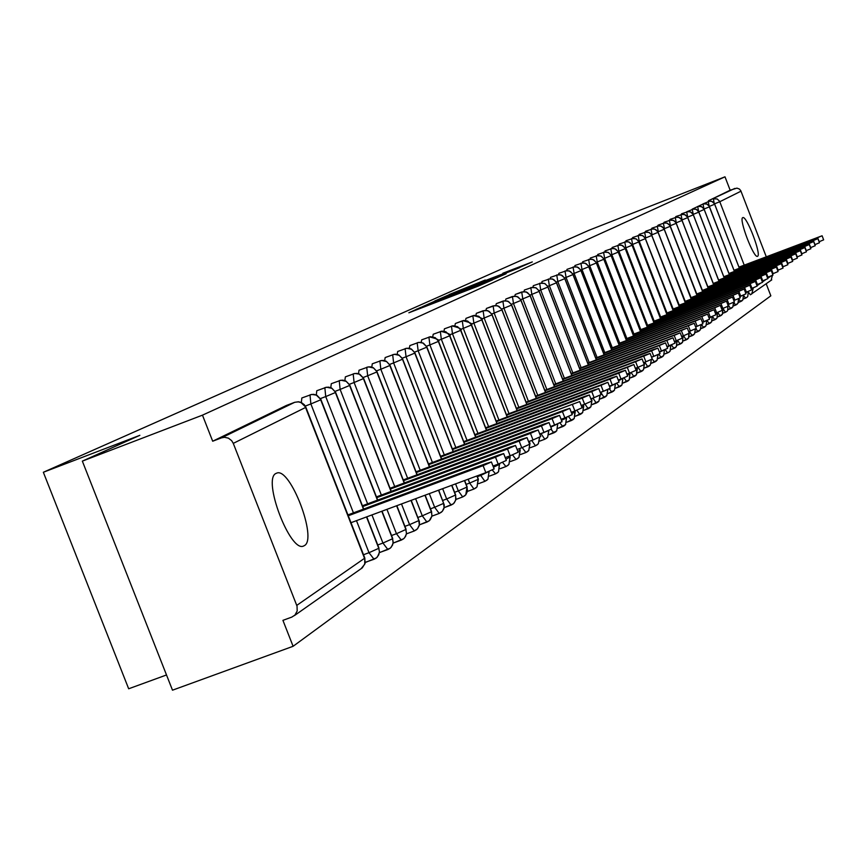<?xml version="1.0" encoding="UTF-8"?>
<svg xmlns="http://www.w3.org/2000/svg" width="867" height="867" viewBox="0 0 867 867"><rect width="100%" height="100%" fill="white"/><g stroke="black" fill="none" stroke-linecap="round" stroke-linejoin="round"><path stroke-width="1.3" d="M419.964 307.752L408.866 312.781L478.14 286.153L492.716 279.824L419.964 307.752M757.617 256.253L757.498 256.318C753.77 258.669 738.554 218.733 742.748 217.65L742.846 217.606C746.606 215.406 761.659 254.822 757.617 256.253M304.35 545.636L303.613 546.004C290.228 553.135 261.997 478.736 276.074 473.404L276.66 473.154C290.109 466.652 317.799 539.133 304.35 545.636M485.282 280.008L449.128 294.574L517.989 268.141L532.316 261.91L502.827 273.257L520.167 267.047L507.856 271.956L456.833 291.464L485.282 280.008M296.763 605.383L364.53 558.315L305.563 407.468L233.277 443.373L297.034 606.163L297.186 610.975L294.943 615.082L291.811 617.098L282.924 620.349L293.1 646.294L172.5 690.186L82.343 461.125L202.466 415.152L212.686 441.216L221.551 437.846L294.617 402.342L286.327 405.496L212.686 441.216M82.343 461.125L139.869 435.31L43.35 472.266L588.639 230.394L724.985 176.814L202.466 415.152M435.938 300.686L422.684 306.604L490.928 280.377L506.144 273.744L436.079 301.077M434.822 300.957L450.374 294.238L519.452 267.73L478.833 283.758L505.819 273.723L434.833 300.979M43.35 472.266L128.674 688.777L166.518 674.959M233.277 443.373L231.684 440.685L228.433 438.149L224.488 437.282L221.551 437.846M724.985 176.814L730.155 190.22L736.95 188.117L739.41 189.06L740.786 190.697L766.276 256.784M772.811 273.755L771.11 280.334M766.2 283.78L770.839 295.82L293.1 646.294M730.155 190.22L708.512 200.721L734.869 188.41M708.35 201.307L708.512 200.721M286.327 405.496L294.65 402.321M703.159 203.843L710.062 201.014L712.631 201.773L714.462 203.756L739.356 268.25M692.462 209.045L703.744 203.669L706.432 203.843L708.989 205.847L734.403 271.414M686.967 211.721L694.055 208.806L696.71 209.565L698.596 211.613L724.216 277.939M681.375 214.452L681.549 213.791L688.517 211.494L691.205 212.263L693.112 214.333L718.971 281.298M675.664 217.238L675.848 216.555L682.871 214.236L685.58 215.016L687.509 217.108L713.639 284.712M669.844 220.077L670.039 219.384L677.116 217.043L679.858 217.823L681.809 219.936L708.187 288.202M663.916 222.971L664.111 222.255L671.253 219.893L674.017 220.684L676 222.819L702.638 291.756M657.869 225.929L658.064 225.182L664.675 222.83L667.547 223.318L669.768 225.236L696.981 295.376M651.691 228.942L651.908 228.173L659.158 225.767L661.998 226.569L664.014 228.747L691.205 299.072M645.395 232.02L645.612 231.229L652.938 228.79L655.799 229.603L657.847 231.814L685.32 302.843M638.979 235.163L639.196 234.339L646.587 231.89L649.481 232.703L651.551 234.924L679.305 306.69M632.422 238.36L632.65 237.515L640.095 235.033L643.032 235.857L645.124 238.111L673.171 310.614M625.725 241.633L625.963 240.755L633.474 238.252L636.443 239.086L638.556 241.362L666.918 314.623M618.897 244.982L619.136 244.071L626.722 241.546L629.724 242.381L631.859 244.678L660.524 318.72M611.918 248.395L612.167 247.453L619.818 244.895L622.853 245.74L625.02 248.07L653.989 322.903M604.787 251.885L605.047 250.91L612.763 248.33L615.841 249.176L618.03 251.538L647.324 327.173M597.504 255.462L597.764 254.432L605.567 251.831L608.667 252.687L610.888 255.071L640.507 331.541M590.059 259.103L590.329 258.041L598.197 255.407L601.34 256.274L603.595 258.691L633.549 335.995M582.451 262.842L582.732 261.726L590.676 259.07L593.852 259.948L596.128 262.387L626.429 340.558M574.669 266.657L574.962 265.497L582.982 262.809L586.2 263.698L588.509 266.169L619.157 345.218M566.715 270.569L567.007 269.355L575.114 266.646L578.376 267.535L580.706 270.027L611.712 349.986M558.576 274.568L558.879 273.3L567.061 270.558L570.356 271.458L572.729 273.983L604.093 354.863M550.242 278.654L550.556 277.332L558.825 274.557L562.163 275.468L564.558 278.025L596.312 359.848M541.723 282.848L542.048 281.461L550.393 278.665L553.775 279.575L556.202 282.165L588.335 364.964M532.988 287.14L533.324 285.687L541.756 282.859L545.191 283.78L547.641 286.413L580.175 370.187M524.058 291.55L524.394 290.022L532.912 287.161L536.391 288.093L538.884 290.748L571.808 375.541M514.9 296.059L515.258 294.455L523.863 291.561L527.385 292.504L529.91 295.203L563.247 381.036M505.515 300.686L505.884 299.007L514.597 296.07L518.152 297.034L520.709 299.754L554.479 386.649M495.902 305.433L496.282 303.656L505.093 300.697L508.701 301.673L511.281 304.425L545.484 392.415M486.04 310.299L486.43 308.435L495.35 305.444L499.002 306.419L501.614 309.216L536.261 398.321M475.94 315.295L476.33 313.334L485.357 310.299L489.053 311.296L491.708 314.136L526.811 404.39M465.557 320.432L465.969 318.362L474.336 315.35L478.844 316.303L481.532 319.175L517.111 410.6M454.915 325.699L455.338 323.521L463.802 320.476L467.671 321.061L471.095 324.345L507.152 416.984M443.991 331.118L444.413 328.821L452.997 325.732L457.624 326.707L460.377 329.655L496.932 423.54M432.763 336.689L433.207 334.25L441.888 331.129L445.855 331.736L449.366 335.117L486.43 430.27M421.232 342.422L421.687 339.842L430.487 336.678L435.234 337.686L438.063 340.72L475.647 437.185M409.387 348.317L409.853 345.586L418.761 342.378L422.825 343.007L426.434 346.475L464.571 444.283M397.205 354.386L397.671 351.493L406.71 348.241L411.587 349.282L414.491 352.403L453.17 451.588M384.677 360.639L385.154 357.562L394.312 354.278L399.253 355.329L402.201 358.494L441.455 459.109M371.791 367.077L372.279 363.804L381.556 360.477L386.563 361.55L389.554 364.758L429.393 466.836M358.515 373.72L359.014 370.242L368.421 366.871L373.504 367.955L376.527 371.206L416.984 474.802M344.86 380.57L345.359 376.863L354.896 373.449L359.252 374.121L363.121 377.849L404.206 483.006M414.144 531.005L406.525 533.834L414.307 530.962L417.547 528.751L419.335 524.893L418.761 520.33M330.782 387.636L331.292 383.691L340.959 380.223L346.193 381.35L349.314 384.699L391.028 491.448M401.118 540.152L393.206 543.078M316.282 394.94L316.791 390.724L326.599 387.202L331.898 388.351L335.074 391.754L377.459 500.161M387.701 549.58L379.486 552.561M301.337 402.494L301.835 397.975L311.784 394.409L316.336 395.124L320.389 399.037L363.468 509.135M373.861 559.302L365.321 562.293M366.513 516.938L378.803 548.399L379.41 551.629L378.771 554.804L376.571 557.806L365.863 562.271M381.794 511.27L392.567 538.841L393.163 542.016L392.534 545.137L390.367 548.107L379.811 552.517M396.62 505.764L405.919 529.574L406.471 533.335L405.615 536.326L403.74 538.7L393.336 543.045M411.001 500.432L418.859 520.579L409.571 524.643L401.497 503.955M426.781 522.118L419.444 524.828M424.96 495.252L431.636 512.44L431.896 516.093L429.306 520.72L419.444 524.849M439.06 513.502L431.994 516.114L439.211 513.459L442.365 511.292L444.088 507.553L443.546 503.142M438.507 490.223L443.633 503.369L434.649 507.282L429.328 493.626M450.981 505.125L444.164 507.639M451.674 485.336L455.695 495.707L455.663 500.4L453.419 503.76L444.164 507.661M462.566 496.975L455.999 499.414M464.463 480.589L467.02 487.135L465.796 494.819L462.707 496.943L455.999 499.435M473.837 489.064L467.497 491.405L473.967 489.031L477.013 486.918L478.14 479.148M476.904 475.972L478.216 479.353L469.665 483.06L468.169 479.213M484.794 481.358L478.682 483.623L484.913 481.337L487.937 479.245L489.042 471.594M488.977 471.431L480.697 475.43L480.405 474.672M495.458 473.87L489.552 476.059M499.414 463.639L498.558 471.767L495.577 473.848L489.552 476.081M505.829 466.576L500.129 468.689M509.568 456.031L510.045 457.256L508.896 464.495L505.949 466.554L500.129 468.711M515.941 459.477L510.435 461.526L516.049 459.456L518.965 457.418L520.027 450.103M519.452 448.629L520.092 450.276L517.827 451.404M525.781 452.563L520.46 454.536M529.087 441.433L529.878 443.47L528.772 450.515L525.89 452.541L520.46 454.557M535.372 445.822L530.236 447.73L535.47 445.801L538.331 443.796L539.567 437.261M544.725 439.255L539.751 441.097M548.746 430.476L547.651 437.239L544.823 439.233L539.74 441.119M553.84 432.85L549.028 434.638L556.733 430.856L557.719 423.952M557.676 423.833L550.805 427.128M562.726 426.597L558.077 428.331L565.587 424.624L566.574 417.818M566.379 417.33L566.628 417.959L561.448 420.278M571.407 420.506L566.899 422.186L574.236 418.544L575.2 411.825M582.093 407.772L574.886 410.969L575.254 411.966L571.787 413.581M579.871 414.556L575.504 416.182M583.144 404.77L583.664 406.114L582.667 412.605L575.504 416.193M588.129 408.747L583.903 410.319M591.24 398.722L591.89 400.402L590.904 406.818L583.903 410.34M596.203 403.079L592.107 404.607L598.945 401.161L600.051 395.211M604.082 397.541L600.116 399.015L606.802 395.634L607.789 389.489M611.788 392.122L607.94 393.564L614.475 390.237L615.364 383.951M615.332 383.864L609.555 386.617M619.309 386.834L615.592 388.232L621.975 384.959L622.853 378.76M622.701 378.37L618.561 380.819M626.668 381.664L623.059 383.019M629.897 372.973L629.312 379.811L623.059 383.03M633.864 376.614L630.363 377.914L636.486 374.761L637.332 368.713M636.942 367.706L637.364 368.822L635.825 369.58M640.897 371.661L637.505 372.94M643.823 362.558L644.365 363.956L643.498 369.83L637.494 372.951M647.779 366.828L644.484 368.063M651.334 359.556L650.358 365.007L644.484 368.074M654.52 362.092L651.323 363.295M657.955 354.657L657.067 360.282L651.312 363.306M661.109 357.464L658.01 358.624L663.634 355.665L664.436 349.91M664.415 349.845L659.494 352.165M665.195 349.52L667.612 352.912L664.545 354.05L669.291 351.937L670.072 351.135L670.852 345.456M670.733 345.12L667.2 347.19M673.887 348.48L670.96 349.585L676.368 346.713L677.138 341.089M676.91 340.493L677.17 341.175L674.71 342.313M680.075 344.134L677.225 345.196M682.968 335.962L682.535 342.367L677.225 345.207M686.133 339.875L683.369 340.904L688.582 338.119L689.33 332.635M688.907 331.519L689.167 332.82M692.083 335.702L689.395 336.71L694.5 333.958L695.377 328.929M697.902 331.606L695.291 332.581L700.298 329.872L701.1 324.692M703.603 327.596L701.067 328.55L705.987 325.873L706.713 320.573M706.692 320.53L702.454 322.502M709.206 323.662L706.735 324.594L711.569 321.95L712.273 316.704M712.165 316.433L709.13 318.189M714.69 319.804L712.295 320.703M717.54 312.413L717.031 318.102L712.284 320.714M720.065 316.022L717.735 316.899L722.395 314.331L723.089 309.205M722.807 308.479L722.395 314.331M725.354 312.315L723.078 313.171L726.904 311.426L725.43 312.283L722.948 308.424M727.966 304.61L727.662 310.624L726.904 311.426M730.523 308.674L728.323 309.508L732.821 306.994L733.612 302.345M735.606 305.097L733.46 305.91M737.893 303.439L738.651 298.627L737.893 303.439L733.46 305.921M698.759 211.83L704.253 209.435L704.026 208.925L701.154 206.433L697.859 206.411L701.631 206.649L703.982 208.947L729.353 274.644M740.602 301.597L738.511 302.377L742.856 299.939L743.507 295.029M743.496 294.997L739.811 296.698M743.756 295.647L745.533 298.15L743.463 298.92L746.986 297.294L747.744 296.503L748.384 291.648M748.286 291.42L745.653 292.927M426.239 305.119L492.911 279.358L426.282 305.227M455.413 292.71L473.74 285.709L455.413 292.71M494.125 468.917L485.834 472.656L483.103 465.633L491.426 461.97L486.235 463.498L347.949 514.9M348.274 515.746L483.103 465.633M350.994 522.693L485.834 472.656M506.328 460.442L498.189 464.105L495.501 457.191L503.662 453.593L498.536 455.121L362.417 505.754M362.742 506.566L495.501 457.191M492.998 466.023L498.189 464.105M518.152 452.216L510.154 455.804L507.509 448.998L515.529 445.475L510.457 446.993L376.451 496.878M376.755 497.669L507.509 448.998M505.233 457.635L510.154 455.804M529.618 444.251L521.761 447.762L519.16 441.065L527.028 437.607L522.021 439.114L390.052 488.273M390.345 489.042L519.16 441.065M517.09 449.507L521.761 447.762M540.737 436.524L533.021 439.97L530.463 433.359L538.19 429.978L533.227 431.473L403.242 479.928M403.534 480.665L530.463 433.359M528.588 441.617L533.021 439.97M551.531 429.013L543.956 432.395L541.431 425.892L549.028 422.565L544.118 424.05L416.052 471.821M416.333 472.537L541.431 425.892M539.74 433.966L543.956 432.395M562.022 421.73L554.566 425.047L552.073 418.631L559.551 415.369L554.685 416.854L428.493 463.943M428.764 464.647L552.073 418.631M550.567 426.531L554.566 425.047M572.198 414.654L564.872 417.905L562.423 411.576L569.771 408.379L564.959 409.853L440.566 456.302M440.837 456.974L562.423 411.576M561.079 419.314L564.872 417.905M452.574 449.518L579.698 401.584L452.314 448.868M571.288 412.313L574.886 410.969L572.469 404.726M589.354 394.984L591.738 401.118L584.629 404.217L582.245 398.072L589.354 394.984L584.64 396.436L463.726 441.639M463.975 442.278L582.245 398.072M581.215 405.496L584.629 404.217M598.75 388.557L601.091 394.615L594.101 397.66L591.749 391.591L598.75 388.557L594.079 389.998L474.834 434.605M475.073 435.223L591.749 391.591M590.861 398.863L594.101 397.66M607.886 382.304L610.195 388.275L603.313 391.277L600.994 385.295L607.886 382.304L485.639 427.767M485.878 428.363L600.994 385.295M600.246 392.426L603.313 391.277M619.049 382.087L612.286 385.056L610 379.161L616.773 376.224L612.21 377.654L496.152 421.102M496.379 421.687L610 379.161M609.371 386.151L612.286 385.056M627.675 376.083L621.01 379.009L618.756 373.189L625.432 370.296L620.913 371.715L506.393 414.621M506.621 415.185L618.756 373.189M618.258 380.039L621.01 379.009M633.875 364.53L636.096 370.274L629.518 373.124L627.296 367.37L633.875 364.53L516.364 408.303M516.58 408.856L627.296 367.37M626.906 374.1L629.518 373.124M642.089 358.905L644.279 364.573L637.809 367.38L635.609 361.702L642.089 358.905L526.085 402.136M526.302 402.689L635.609 361.702M635.338 368.302L637.809 367.38M652.255 359.003L645.882 361.788L643.715 356.174L650.098 353.433L645.709 354.82L535.557 396.143M535.763 396.674L643.715 356.174M643.542 362.655L645.882 361.788M660.036 353.595L653.761 356.326L651.616 350.788L657.912 348.09L653.555 349.466L544.79 390.291M544.996 390.8L651.616 350.788M651.54 357.161L653.761 356.326M665.531 342.877L667.644 348.339L661.434 351.005L659.321 345.543L665.531 342.877L553.807 384.58M554.002 385.078L659.321 345.543M659.343 351.796L661.434 351.005M675.035 343.159L668.934 345.814L666.842 340.417L672.965 337.794L562.596 379.009M562.781 379.497L666.842 340.417M666.951 346.562L668.934 345.814M682.264 338.141L676.238 340.753L674.179 335.421L680.216 332.83L571.169 373.569M571.353 374.045L674.179 335.421M674.374 341.457L676.238 340.753M687.293 327.986L689.33 333.253L683.38 335.811L681.343 330.533L687.293 327.986L579.546 368.269M579.72 368.735L681.343 330.533M681.625 336.472L683.38 335.811M696.212 328.441L690.349 330.977L688.333 325.764L694.207 323.261L587.718 363.078M587.891 363.533L688.333 325.764M688.691 331.606L690.349 330.977M702.942 323.759L697.155 326.263L695.161 321.115L700.959 318.633L595.705 358.017M595.878 358.461L695.161 321.115M695.594 326.848L697.155 326.263M707.559 314.125L709.52 319.208L703.798 321.657L701.837 316.563L707.559 314.125L603.508 353.075M603.681 353.508L701.837 316.563M702.335 322.21L703.798 321.657M714.007 309.714L715.947 314.743L710.301 317.159L708.361 312.12L714.007 309.714L611.137 348.231M611.3 348.664L708.361 312.12M708.924 317.669L710.301 317.159M722.222 310.353L716.651 312.759L714.733 307.774L720.314 305.401L618.583 343.505M618.745 343.928L714.733 307.774M715.373 313.236L716.651 312.759M726.47 301.185L728.367 306.105L722.861 308.457L720.965 303.526L726.47 301.185L625.876 338.889M626.039 339.29L720.965 303.526M721.658 308.901L722.861 308.457L723.154 309.226L722.016 309.812M734.371 301.911L728.941 304.241L727.066 299.375L732.496 297.067L633.008 334.369M633.159 334.76L727.066 299.375M727.814 304.664L728.941 304.241M738.402 293.035L740.255 297.836L734.88 300.123L733.027 295.311L738.402 293.035L639.976 329.937M640.128 330.327L733.027 295.311M735.595 299.852L734.88 300.123M745.999 293.826L740.7 296.102L738.857 291.334L744.168 289.079L646.804 325.613M646.955 325.992L738.857 291.334M739.724 296.471L740.7 296.102M749.814 285.221L751.624 289.925L746.389 292.157L744.569 287.443L749.814 285.221L653.48 321.375M653.631 321.744L744.569 287.443M745.479 292.493L746.389 292.157M757.129 286.088L751.96 288.299L750.161 283.628L755.341 281.439L660.025 317.224M660.166 317.593L750.161 283.628M751.125 288.613L751.96 288.299M762.527 282.339L757.411 284.517L755.634 279.9L760.76 277.733L666.42 313.171M666.56 313.518L755.634 279.9M756.642 284.81L757.411 284.517M766.06 274.113L767.815 278.675L762.754 280.821L760.998 276.248L766.06 274.113L672.694 309.183M672.825 309.541L760.998 276.248M762.05 281.081L762.754 280.821M771.251 270.558L772.985 275.077L767.989 277.191L766.244 272.671L771.251 270.558L678.839 305.292M678.969 305.628L766.244 272.671M767.338 277.44L767.989 277.191M776.333 267.079L778.057 271.544L773.115 273.636L771.392 269.16L776.333 267.079L684.854 301.467M684.984 301.803L771.392 269.16M772.519 273.864L773.115 273.636M781.33 263.666L783.031 268.087L778.143 270.157L776.431 265.725L781.33 263.666L690.75 297.728M690.88 298.053L776.431 265.725M777.601 270.363L778.143 270.157M786.217 260.317L787.897 264.706L783.064 266.743L781.373 262.365L786.217 260.317L696.537 294.054M696.656 294.379L781.373 262.365M791.007 257.044L792.676 261.39L787.897 263.405L786.217 259.06L791.007 257.044L702.205 290.467M702.324 290.781L786.217 259.06M797.358 258.117L792.622 260.122L790.975 255.819L795.7 253.825L707.765 286.934M707.884 287.248L790.975 255.819M801.942 254.931L797.272 256.903L795.624 252.644L800.317 250.682L713.216 283.476M713.335 283.78L795.624 252.644M804.836 247.583L806.451 251.798L801.823 253.749L800.198 249.533L804.836 247.583L718.559 280.084M718.678 280.377L800.198 249.533M809.269 244.548L810.873 248.731L806.288 250.661L804.684 246.477L809.269 244.548L723.804 276.746M723.923 277.039L804.684 246.477M813.625 241.568L815.218 245.708L810.678 247.615L809.084 243.475L813.625 241.568L728.963 273.484M729.071 273.766L809.084 243.475M817.895 238.653L819.467 242.749L814.98 244.635L813.398 240.538L817.895 238.653L734.013 270.276M734.121 270.547L813.398 240.538M822.089 235.781L823.65 239.845L819.207 241.709L817.646 237.645L822.089 235.781L738.977 267.123M739.074 267.394L817.646 237.645M416.875 309.703L416.626 309.075M452.119 296.156L451.88 295.528M361.116 568.676L364.714 564.233L364.812 558.055L305.867 407.252L301.044 402.613L298.313 401.855L294.758 402.288M741.003 191.184L719.783 201.729L744.222 265.139M753 287.898L755.059 287.075M756.999 285.731L760.489 283.303M762.396 281.981L765.799 279.618M767.674 278.318L771.001 276.009M750.302 294.769L771.76 279.868M714.18 203.181L713.4 198.836L717.172 198.955L719.556 201.22L719.783 201.729L714.549 203.821M751.353 289.231L753.185 288.375L751.787 293.924L750.334 294.769L748.665 292.472M363.511 554.728L368.995 552.702L356.478 520.666M353.433 512.863L310.863 403.946L305.292 406.059M366.763 516.851L379.009 548.204L368.995 552.702L374.056 559.258L376.571 557.806M310.007 394.864L310.863 403.946L320.747 399.795M294.368 615.624L362.276 567.863L365.115 563.366L364.779 557.958M377.752 544.975L382.943 543.056L371.943 514.922M367.608 503.825L325.721 396.577L320.443 398.582M391.537 535.524L396.457 533.714L386.942 509.352M381.361 495.046L340.124 389.435L335.128 391.342M394.702 486.539L354.094 382.51L349.368 384.309M404.911 526.356L409.571 524.643L414.307 530.962L416.713 529.574M417.894 517.458L422.294 515.832L415.618 498.72M407.642 478.281L367.662 375.779L363.186 377.492M420.213 470.261L380.83 369.255L376.592 370.87M430.487 508.831L434.649 507.282L439.211 513.459L441.541 512.115M442.712 500.443L446.657 498.98L442.647 488.685M432.427 462.479L393.618 362.915L389.619 364.443M454.59 492.293L458.318 490.906L455.587 483.884M444.294 454.904L406.049 356.749L402.266 358.19M455.836 447.545L418.143 350.756L414.556 352.121M466.143 484.371L469.665 483.06L473.967 489.031L476.2 487.742M467.053 440.393L429.891 344.925L426.51 346.226M477.37 476.666L480.697 475.43L484.913 481.337L487.113 480.058M477.977 433.435L441.336 339.257L438.128 340.482M488.598 426.651L452.466 333.741L449.442 334.89M498.948 420.051L463.303 328.365L460.453 329.46M509.027 413.635L473.859 323.131L471.171 324.16M518.845 407.371L484.144 318.037L481.608 319.002M539.816 434.15L540.954 433.511M528.426 401.269L494.168 313.063L491.784 313.973M537.757 395.319L503.933 308.218L501.7 309.075M546.86 389.511L513.47 303.493L511.357 304.306M555.736 383.853L522.768 298.887L520.785 299.646M564.406 378.326L531.839 294.39L529.986 295.094M572.859 372.94L540.705 290.001L538.96 290.662M581.128 367.673L549.353 285.709L547.727 286.327M589.192 362.525L557.795 281.515L556.289 282.1M597.081 357.497L566.053 277.429L564.645 277.96M604.787 352.587L574.117 273.43L572.805 273.929M612.308 347.786L581.995 269.518L580.792 269.984M619.677 343.094L589.712 265.692L588.585 266.126M626.874 338.509L597.244 261.964L596.214 262.354M633.929 334.023L604.624 258.301L603.67 258.669M640.821 329.623L611.842 254.725L610.975 255.061M647.562 325.331L618.908 251.224L618.117 251.528M654.173 321.115L625.822 247.799L625.107 248.07M660.632 316.997L632.585 244.44L631.945 244.689M666.972 312.954L639.217 241.156L638.643 241.373M673.171 309.01L645.2 238.122M679.251 305.13L651.626 234.946M685.212 301.337L657.934 231.836M691.053 297.619L664.1 228.78M696.775 293.967L670.148 225.788M702.389 290.391L676.076 222.852M707.895 286.879L681.896 219.98M713.303 283.444L687.596 217.151M718.602 280.063L693.188 214.387M698.694 211.667L697.664 206.487M382.033 511.183L392.762 538.656L382.943 543.056L387.885 549.537L390.367 548.107M324.843 387.647L325.721 396.577L335.421 392.513M377.416 556.972L379.54 552.127L378.695 548.107M396.848 505.678L406.103 529.39L396.457 533.714L401.302 540.108L403.74 538.7M339.225 380.656L340.124 389.435L349.65 385.447M391.201 547.272L393.195 543.154L392.458 538.559M353.183 373.883L354.094 382.51L363.468 378.597M404.575 537.865L406.525 533.823L405.81 529.303M425.155 495.176L431.603 511.682L422.294 515.832L426.943 522.086L429.306 520.72M366.73 367.294L367.662 375.779L376.874 371.943M379.887 360.9L380.83 369.255L389.879 365.484M430.14 519.886L432.015 515.973L431.332 511.606M451.859 485.271L455.641 494.992L446.657 498.98L451.122 505.093L453.419 503.76M441.639 459.044L402.396 358.439L398.701 354.896L395.72 354.191L392.675 354.69L393.618 362.915L402.526 359.209M464.647 480.524L467.161 486.994L458.318 490.906L462.707 496.943L464.972 495.631M405.095 348.653L406.049 356.749L414.816 353.107M454.243 502.936L456.053 499.132L455.403 494.916M417.168 342.79L418.143 350.756L426.759 347.179M465.796 494.819L467.562 491.08L466.934 486.918M428.905 337.079L429.891 344.925L438.377 341.414M492.304 470.012L495.577 473.848L497.745 472.591M493.475 467.226L499.652 464.235M440.338 331.53L441.336 339.257L449.68 335.8M502.557 462.371L505.949 466.554L508.084 465.308M505.851 459.217L509.969 457.072M451.458 326.122L452.466 333.741L460.691 330.338M512.527 454.893L516.049 459.456L518.152 458.231M455.338 323.521L462.295 320.866L463.303 328.365L471.399 325.017M522.237 447.589L525.89 452.541L527.97 451.328M465.969 318.362L472.84 315.74L473.859 323.131L481.835 319.836M531.709 440.458L535.47 445.801L537.529 444.608M526.941 404.336L491.827 314.071L487.753 310.624L483.125 310.744L484.144 318.037L492.001 314.786M547.933 430.823L541.019 433.706L544.823 439.233L546.849 438.052M536.391 398.278L501.733 309.161L497.712 305.758L493.139 305.878L494.168 313.063L501.917 309.866M551.076 429.393L553.926 432.828L555.931 431.668M496.282 303.656L502.903 301.131L503.933 308.218L511.573 305.076M559.887 422.901L562.813 426.575L564.796 425.437M554.587 386.606L520.818 299.7L516.895 296.384L512.43 296.492L513.47 303.493L521.002 300.394M568.449 416.496L571.483 420.484L573.434 419.346M563.366 380.992L530.019 295.148L526.139 291.865L521.728 291.984L522.768 298.887L530.192 295.831M576.804 410.232L579.947 414.534L581.876 413.418M581.811 407.046L583.621 405.984M571.917 375.509L538.981 290.694L535.849 287.725L530.799 287.573L531.839 294.39L539.166 291.377M584.954 404.098L588.205 408.725L590.113 407.62M539.653 283.271L540.705 290.001L547.933 287.031M592.92 398.094L596.279 403.057L598.154 401.963M588.433 364.92L556.3 282.122L552.572 278.957L548.323 279.055L549.353 285.709L556.484 282.783M606.618 389.977L600.766 392.372L604.158 397.519L606.011 396.436M556.744 274.958L557.795 281.515L564.84 278.632M609.284 388.817L611.853 392.112L613.695 391.039M565.002 270.948L566.053 277.429L573 274.579M616.719 383.29L619.374 386.823L621.195 385.761M573.065 267.036L574.117 273.43L580.977 270.623M623.991 377.849L626.733 381.653L628.532 380.613M627.307 375.14L630.179 373.677M580.944 263.2L581.995 269.518L588.769 266.754M631.089 372.517L633.929 376.592L635.695 375.563M588.65 259.461L589.712 265.692L596.398 262.961M638.025 367.294L640.962 371.65L642.707 370.632M596.193 255.798L597.244 261.964L603.855 259.266M644.82 362.178L647.844 366.817L649.578 365.809M603.573 252.21L604.624 258.301L611.148 255.646M650.098 353.433L652.266 359.025L654.574 362.081L656.286 361.084M651.572 357.247L656.308 355.34M610.791 248.699L611.842 254.725L618.29 252.102M658.822 354.278L661.163 357.453L662.865 356.456M617.846 245.274L618.908 251.224L625.27 248.634M624.76 241.915L625.822 247.799L632.108 245.231M671.426 344.849L673.93 348.469L675.599 347.504M631.534 238.62L632.585 244.44L638.806 241.904M677.539 340.254L680.118 344.123L681.765 343.169M682.036 337.534L683.294 336.819M638.166 235.401L639.217 241.156L645.362 238.653M683.521 335.757L686.187 339.864L687.813 338.91M644.658 232.248L645.709 237.937L651.789 235.466M689.384 331.346L692.126 335.692L693.73 334.749M651.03 229.148L652.071 234.773L658.086 232.334M695.843 328.701L697.946 331.595L699.539 330.663M695.616 326.902L698.845 325.613M657.262 226.124L658.313 231.684L664.252 229.278M701.49 324.518L703.646 327.585L705.229 326.664M663.374 223.144L664.425 228.66L670.299 226.276M707.017 320.389L709.239 323.651L710.81 322.741M669.367 220.24L670.419 225.68L676.227 223.328M712.425 316.336L714.733 319.793L716.272 318.893M715.643 313.962L717.735 312.922M675.252 217.379L676.293 222.776L682.036 220.446M717.735 312.337L720.109 316.011L721.637 315.122M681.018 214.583L682.058 219.915L687.737 217.606M686.664 211.83L687.704 217.108L693.329 214.832M728.063 304.577L730.567 308.663L732.062 307.785M692.213 209.131L693.253 214.366L698.824 212.112M733.71 302.301L735.649 305.097L737.134 304.23M738.717 298.812L740.635 301.586L742.109 300.73M704.069 209.001L709.488 206.812M703.939 208.752L703.007 203.897M729.407 274.633L704.21 209.435M709.358 206.389L714.679 204.233M709.087 205.912L708.252 201.339M450.786 296.666L450.569 296.113M305.878 407.295L304.404 404.802L301.326 402.494L298.53 401.768L294.715 402.299M310.44 394.713L313.724 394.333L316.888 395.222L320.844 399.362L363.707 509.048M325.288 387.495L328.517 387.137L331.627 388.015L335.518 392.09L377.698 500.075M339.68 380.505L342.866 380.147L345.922 381.025L349.65 384.84L391.255 491.361M411.218 500.346L419.4 521.62L419.325 525.38L417.547 528.751M353.649 373.72L356.781 373.374L359.794 374.241L363.544 378.185L404.412 482.919M367.207 367.131L370.285 366.806L373.254 367.651L376.852 371.347L417.19 474.726M438.702 490.148L444.251 504.984L443.904 508.626L442.365 511.292M380.364 360.737L383.409 360.423L386.324 361.257L389.944 365.083L429.588 466.771M405.583 348.491L408.53 348.187L411.359 349.022L414.86 352.728L453.354 451.523M477.078 475.907L478.356 479.213L477.013 486.918M417.666 342.617L420.571 342.324L423.356 343.148L426.802 346.8L464.734 444.218M489.14 471.366L487.937 479.245M429.425 336.905C437.044 338.715 440.089 340.211 438.561 341.392L475.81 437.12M499.565 463.574L498.558 471.767M440.859 331.357C448.369 333.145 451.371 334.619 449.854 335.789L486.593 430.205M509.709 455.977L510.164 457.126L508.896 464.495M451.989 325.949C459.391 327.715 462.349 329.178 460.854 330.327L497.084 423.486M519.593 448.575L520.211 450.157L518.965 457.418M462.826 320.682C470.12 322.437 473.035 323.879 471.561 325.006L507.293 416.929M529.228 441.379L529.997 443.362L528.772 450.515M473.382 315.555C480.567 317.3 483.439 318.72 481.987 319.825L517.241 410.557M539.686 437.206L538.331 443.796M476.33 313.334L483.125 310.744M548.876 430.422L547.651 437.239M486.43 308.435L493.139 305.878M557.795 423.779L556.733 430.856M503.467 300.936L507.748 301.12L511.422 304.404L545.603 392.372M566.498 417.287L565.587 424.624M505.884 299.007L512.43 296.492M574.973 410.936L574.236 418.544M515.258 294.455L521.728 291.984M583.253 404.726L583.751 406.027L582.667 412.605M591.337 398.69L591.966 400.316L590.904 406.818M539.664 283.26L544.649 283.422L547.749 286.359L580.272 370.155M600.137 395.168L598.945 401.161M607.886 389.446L606.802 395.634M556.777 274.947L560.971 274.861L564.655 277.982L596.398 359.816M615.429 383.832L614.475 390.237M565.046 270.938L569.186 270.851L572.816 273.939L604.191 354.831M622.788 378.326L621.975 384.959M573.12 267.014L577.205 266.938L580.792 269.984L611.799 349.954M629.984 372.94L629.312 379.811M581.009 263.178L585.052 263.113L588.585 266.126L619.233 345.185M637.017 367.673L636.486 374.761M588.726 259.428L592.714 259.363L596.214 262.343L626.516 340.525M643.899 362.525L644.43 363.891L643.498 369.83M596.268 255.765L600.831 255.949L603.67 258.648L633.625 335.962M651.41 359.512L650.358 365.007M603.66 252.178L608.168 252.362L610.964 255.039L640.583 331.508M658.02 354.625L657.067 360.282M610.888 248.666L614.736 248.623L618.095 251.495L647.4 327.141M667.612 352.912L669.291 351.937M664.48 349.813L663.634 355.665M617.954 245.231L621.758 245.188L625.085 248.038L654.065 322.871M670.798 345.099L670.072 351.135M624.879 241.871L628.64 241.828L631.924 244.646L660.589 318.698M676.975 340.471L676.368 346.713M631.653 238.577L635.955 238.772L638.621 241.329L666.983 314.602M683.033 335.941L682.535 342.367M638.296 235.347L642.545 235.553L645.178 238.078L673.236 310.592M688.962 331.497L688.582 338.119M644.799 232.193L649.004 232.399L651.605 234.903L679.37 306.669M695.442 328.896L694.5 333.958M651.171 229.094L654.758 229.083L657.901 231.782L685.374 302.821M701.154 324.67L700.298 329.872M657.414 226.059L660.968 226.049L664.068 228.725L691.27 299.05M706.746 320.508L705.987 325.873M663.537 223.09L667.048 223.079L670.115 225.723L697.035 295.354M712.219 316.412L711.569 321.95M669.541 220.175L673.561 220.391L676.043 222.786L702.693 291.735M717.594 312.402L717.031 318.102M675.426 217.314L678.861 217.314L681.863 219.904L708.241 288.18M681.191 214.517L684.594 214.517L687.564 217.086L713.682 284.69M728.02 304.588L727.662 310.624M686.859 211.765L690.219 211.776L693.156 214.312L719.025 281.276M733.666 302.323L732.821 306.994M692.408 209.066L696.266 209.294L698.878 212.101L724.259 277.928M745.533 298.15L746.986 297.294M743.539 294.986L742.856 299.939M703.213 203.821L706.984 204.048L709.314 206.303L734.447 271.404M748.329 291.399L747.744 296.503M708.469 201.263L711.699 201.296L714.506 203.734L739.399 268.228M494.147 468.971L491.426 461.97M506.35 460.496L503.662 453.593M518.173 452.271L515.529 445.475M529.629 444.305L527.028 437.607M540.759 436.567L538.19 429.978M551.553 429.057L549.028 422.565M562.033 421.774L559.551 415.369M572.22 414.686L569.771 408.379M582.115 407.804L579.698 401.584M619.06 382.119L616.773 376.224M627.686 376.115L625.432 370.296M660.047 353.617L657.912 348.09M675.046 343.18L672.965 337.794M682.275 338.163L680.216 332.83M696.223 328.463L694.207 323.261M702.953 323.781L700.959 318.633M722.233 310.375L720.314 305.401M734.382 301.922L732.496 297.067M745.999 293.837L744.168 289.079M757.14 286.099L755.341 281.439M762.537 282.349L760.76 277.733M797.358 258.128L795.7 253.825M801.953 254.931L800.317 250.682"/></g></svg>
